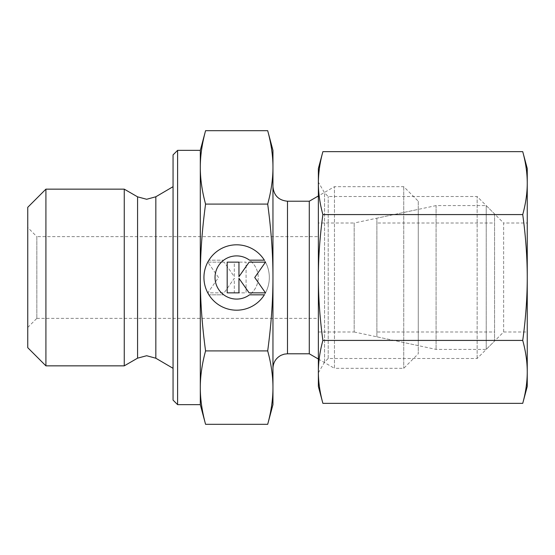 <?xml version="1.0" encoding="UTF-8"?>
<svg xmlns="http://www.w3.org/2000/svg" width="555" height="555" viewBox="0 0 555 555"><rect width="100%" height="100%" fill="white"/><g stroke="black" fill="none" stroke-linecap="round" stroke-linejoin="round"><path stroke-width="0.42" stroke-dasharray="2.77 2.08" d="M45.912 189.151L45.912 365.849M27.75 207.313L27.75 347.687M124.258 189.151L124.258 365.849M173.056 186.681L173.056 368.319L173.056 186.681M177.6 150.356L177.6 404.644M173.056 154.894L173.056 400.106M267.69 424.318C271.222 411.304 272.977 399.066 272.956 387.612C272.977 376.158 271.222 363.92 267.69 350.906C271.222 324.883 272.977 300.415 272.956 277.5L272.956 368.319L272.956 277.5C272.977 254.585 271.222 230.117 267.69 204.094C271.222 191.08 272.977 178.842 272.956 167.388C272.977 155.934 271.222 143.696 267.69 130.682M309.288 201.215L309.288 353.785M418.269 201.215L418.269 353.785L418.269 201.215L403.735 186.681L334.457 186.681L318.369 195.971M318.369 359.029L334.457 368.319L334.457 186.681L334.457 368.319L403.735 368.319L418.269 353.785M403.735 186.681L403.735 368.319L403.735 186.681M318.369 331.994L354.18 331.994L354.18 223.006L318.369 223.006L318.369 331.994L318.369 223.006M354.18 331.994L418.269 345.612L418.269 209.388L354.18 223.006L354.18 331.994M27.75 327.45L36.831 318.369L36.831 236.631L27.75 227.55L27.75 327.45L27.75 227.55M36.831 318.369L318.369 318.369L318.369 236.631L36.831 236.631L36.831 318.369M272.956 150.356L272.956 404.644M205.572 130.682C202.041 143.696 200.286 155.934 200.306 167.388L200.306 404.644M200.306 150.356L200.306 167.388C200.286 178.842 202.041 191.08 205.572 204.094C202.041 230.117 200.286 254.585 200.306 277.5C200.286 300.415 202.041 324.883 205.572 350.906C202.041 363.92 200.286 376.158 200.306 387.612C200.286 399.066 202.041 411.304 205.572 424.318M208.909 294.83A32.696 32.696 0 0 0 264.353 294.83L249.493 294.83A21.576 21.576 0 0 0 253.961 264.638A21.576 21.576 0 0 0 223.769 260.17A21.576 21.576 0 0 1 249.493 260.17L264.353 260.17A32.696 32.696 0 0 1 253.961 305.222A32.696 32.696 0 0 1 208.909 294.83A32.696 32.696 0 0 0 253.961 305.222A32.696 32.696 0 0 0 264.353 260.17A32.696 32.696 0 0 0 208.909 260.17A32.696 32.696 0 0 1 264.353 260.17A32.696 32.696 0 0 0 219.301 249.778A32.696 32.696 0 0 0 208.909 294.83L223.769 294.83L208.909 294.83M223.769 260.17A21.576 21.576 0 0 1 253.961 264.638A21.576 21.576 0 0 1 223.769 294.83A21.576 21.576 0 0 0 249.493 294.83A21.576 21.576 0 0 1 219.301 290.362A21.576 21.576 0 0 1 223.769 260.17L208.909 260.17L223.769 260.17M207.771 262.133L224.123 262.133L207.771 262.133L218.531 277.5L207.771 292.867L224.123 292.867L234.307 278.319L234.307 292.867L246.08 292.867L246.08 262.133L234.307 262.133L234.307 276.681L224.123 262.133L234.307 276.681L234.307 262.133L246.08 262.133L246.08 292.867L234.307 292.867L234.307 278.319L224.123 292.867L207.771 292.867L218.531 277.5L207.771 262.133M227.189 292.867L238.955 292.867L238.955 278.319L249.139 292.867L265.491 292.867L254.731 277.5L265.491 262.133L249.139 262.133L238.955 276.681L238.955 262.133L227.189 262.133L227.189 292.867M267.69 204.094L205.572 204.094M267.69 350.906L205.572 350.906M318.369 236.631L318.369 318.369M418.269 209.388L418.269 345.612M272.956 277.5L272.956 186.681L272.956 277.5M436.084 205.6L376.88 218.184L376.88 336.816L436.084 349.4L486.229 349.4L494.554 341.075L494.554 213.925L486.229 205.6L436.084 205.6L436.084 349.4L436.084 205.6M486.229 205.6L486.229 349.4L486.229 205.6M494.554 213.925L494.554 341.075M376.88 331.994L376.88 223.006L376.88 331.994L494.554 331.994L494.554 223.006L376.88 223.006M494.554 223.006L494.554 331.994M376.88 336.816L376.88 218.184M318.369 372.856L324.571 362.117L328.206 358.481L477.147 358.481L503.635 331.994L503.635 223.006L477.147 196.519L328.206 196.519L324.571 192.883L318.369 182.144M503.635 331.994L527.25 331.994L527.25 223.006L503.635 223.006L503.635 331.994M477.147 358.481L477.147 196.519L477.147 358.481M328.206 358.481L328.206 196.519L328.206 358.481M324.571 362.117L324.571 192.883L324.571 362.117M322.885 151.661C319.881 162.622 318.376 173.111 318.369 183.122L318.369 371.878L318.369 183.122C318.376 193.126 319.881 203.616 322.885 214.577C319.881 236.506 318.376 257.478 318.369 277.5C318.376 297.522 319.881 318.494 322.885 340.423C319.881 351.384 318.376 361.874 318.369 371.878L318.369 386.481M527.25 168.519L527.25 183.122C527.243 173.111 525.738 162.622 522.734 151.661M522.734 403.339C525.738 392.378 527.243 381.889 527.25 371.878L527.25 386.481M318.369 168.519L318.369 371.878C318.376 381.889 319.881 392.378 322.885 403.339M522.734 214.577C525.738 203.616 527.243 193.126 527.25 183.122L527.25 277.5C527.243 257.478 525.738 236.506 522.734 214.577L322.885 214.577M522.734 340.423C525.738 318.494 527.243 297.522 527.25 277.5L527.25 371.878C527.243 361.874 525.738 351.384 522.734 340.423L322.885 340.423M527.25 223.006L527.25 331.994M137.571 196.838L137.571 358.162M155.837 196.775L155.837 358.225M287.49 201.215L287.49 353.785"/><path stroke-width="0.83" d="M45.912 189.151L27.75 207.313L27.75 347.687L45.912 365.849L124.258 365.849L137.571 358.162L137.571 196.838L124.258 189.151L45.912 189.151L45.912 365.849M173.056 186.681L155.837 196.775L146.652 199.273L137.571 196.838M155.837 196.775L155.837 358.225L173.056 368.319M177.6 150.356L173.056 154.894L173.056 400.106L177.6 404.644L200.306 404.644L205.572 424.318C202.041 411.304 200.286 399.066 200.306 387.612C200.286 376.158 202.041 363.92 205.572 350.906C202.041 324.883 200.286 300.415 200.306 277.5C200.286 254.585 202.041 230.117 205.572 204.094C202.041 191.08 200.286 178.842 200.306 167.388C200.286 155.934 202.041 143.696 205.572 130.682L200.306 150.356L177.6 150.356L177.6 404.644M318.369 195.971L309.288 201.215L287.49 201.215C278.666 200.355 273.823 195.506 272.956 186.681M287.49 201.215L287.49 353.785L309.288 353.785L318.369 359.029M267.69 204.094C271.222 230.117 272.977 254.585 272.956 277.5L272.956 150.356L267.69 130.682C271.222 143.696 272.977 155.934 272.956 167.388C272.977 178.842 271.222 191.08 267.69 204.094L205.572 204.094M267.69 424.318L272.956 404.644L272.956 387.612C272.977 399.066 271.222 411.304 267.69 424.318L205.572 424.318M264.353 294.83A32.696 32.696 0 0 1 208.909 294.83A32.696 32.696 0 0 1 219.301 249.778A32.696 32.696 0 0 1 264.353 260.17L249.493 260.17A21.576 21.576 0 0 0 219.301 290.362A21.576 21.576 0 0 0 249.493 294.83L264.353 294.83M238.955 292.867L227.189 292.867L227.189 262.133L238.955 262.133L238.955 276.681L249.139 262.133L265.491 262.133L254.731 277.5L265.491 292.867L249.139 292.867L238.955 278.319L238.955 292.867M267.69 350.906C271.222 363.92 272.977 376.158 272.956 387.612L272.956 277.5C272.977 300.415 271.222 324.883 267.69 350.906L205.572 350.906M267.69 130.682L205.572 130.682M200.306 404.644L200.306 150.356M309.288 353.785L309.288 201.215M124.258 365.849L124.258 189.151M318.369 372.856L318.369 371.878C318.376 361.874 319.881 351.384 322.885 340.423C319.881 318.494 318.376 297.522 318.369 277.5C318.376 257.478 319.881 236.506 322.885 214.577C319.881 203.616 318.376 193.126 318.369 183.122L318.369 182.144L318.369 183.122C318.376 173.111 319.881 162.622 322.885 151.661L318.369 168.519L318.369 372.856M522.734 214.577C525.738 236.506 527.243 257.478 527.25 277.5L527.25 168.519L522.734 151.661C525.738 162.622 527.243 173.111 527.25 183.122C527.243 193.126 525.738 203.616 522.734 214.577L322.885 214.577M522.734 403.339L527.25 386.481L527.25 371.878C527.243 381.889 525.738 392.378 522.734 403.339L322.885 403.339C319.881 392.378 318.376 381.889 318.369 371.878L318.369 386.481L322.885 403.339M522.734 340.423C525.738 351.384 527.243 361.874 527.25 371.878L527.25 277.5C527.243 297.522 525.738 318.494 522.734 340.423L322.885 340.423M522.734 151.661L322.885 151.661M137.571 358.162L146.652 355.727L155.837 358.225M287.49 353.785L284.209 354.159L281.101 355.269C275.904 358.072 273.192 362.422 272.956 368.319"/></g></svg>
